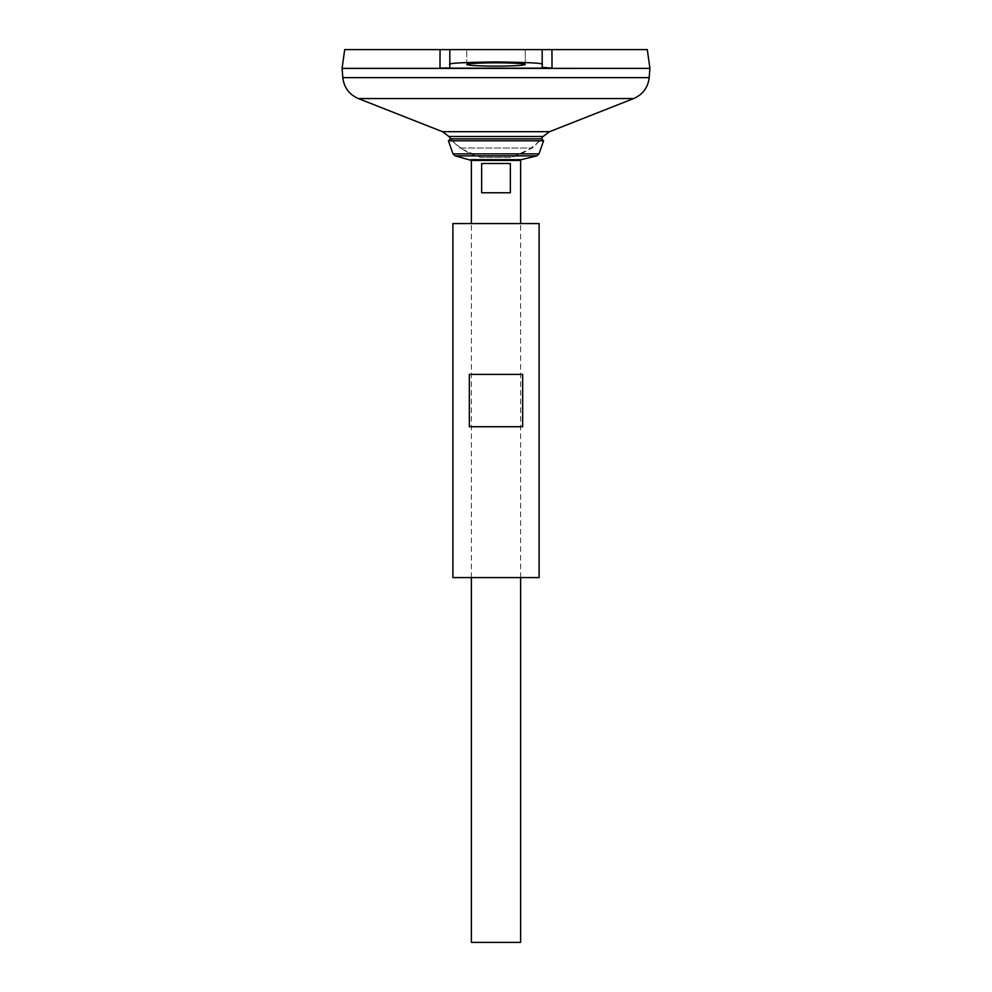 <?xml version="1.0" encoding="UTF-8"?>
<svg xmlns="http://www.w3.org/2000/svg" width="992" height="992" viewBox="0 0 992 992"><rect width="100%" height="100%" fill="white"/><g stroke="black" fill="none" stroke-linecap="round" stroke-linejoin="round"><path stroke-width="0.74" stroke-dasharray="4.96 3.72" d="M440.064 49.6L344.708 49.6M647.292 49.6L542.178 49.6L542.178 67.952L449.822 67.952L449.822 49.6L449.822 67.344M649.934 68.386L342.066 68.386L649.934 68.411M450.889 138.892A59.929 59.929 0 0 0 480.612 157.356L511.388 157.356L480.612 157.356L459.705 148.031L532.295 148.031L459.705 148.031L450.281 138.892L541.719 138.892L532.295 148.031L511.388 157.356A59.929 59.929 0 0 0 541.111 138.892M543.095 136.499L448.905 136.499M342.104 68.411L649.896 68.411L342.104 68.386M542.178 67.344L542.178 49.6L449.822 49.6L449.822 64.48C447.194 63.265 462.594 62.409 496 61.913C529.406 62.409 544.806 63.265 542.178 64.48L542.178 67.952M525.252 49.6L466.748 49.6L525.252 49.6L466.748 49.6L525.252 49.6L525.252 64.48C524.842 65.683 504.556 66.166 496 66.104C487.444 66.166 467.158 65.683 466.748 64.48C467.158 63.277 487.444 62.794 496 62.856C504.556 62.794 524.842 63.277 525.252 64.48L525.252 49.6M520.626 942.4L471.374 942.4M471.374 577.58L471.374 223.547M481.641 163.506L481.641 192.758L510.359 192.758L510.359 163.506L481.641 163.506M543.579 140.802L448.421 140.802M481.641 192.758L510.359 192.758L481.641 192.758M542.178 64.48L542.178 49.6M449.822 67.952L449.822 64.48M539.102 577.58L452.898 577.58M539.102 223.547L452.898 223.547M522.66 426.734L522.66 374.393L469.34 374.393L469.34 426.734L522.66 426.734M469.34 374.393L522.66 374.393L469.34 374.393M549.543 131.688L442.457 131.688M633.652 98.555L358.348 98.555M649.177 77.649L342.823 77.649M520.626 160.431L471.374 160.431M521.222 159.687L470.778 159.687M536.821 155.868L455.179 155.868M539.003 153.884L452.997 153.884M520.626 577.58L520.626 223.547M466.748 64.48L466.748 49.6L466.748 64.48"/><path stroke-width="1.49" d="M449.822 67.952L439.977 68.15L440.064 49.6L344.708 49.6L342.066 68.386L649.934 68.386L342.066 68.411L342.823 77.649L649.177 77.649C647.974 87.556 642.804 94.525 633.652 98.555L358.348 98.555C349.196 94.525 344.026 87.556 342.823 77.649M551.936 49.6L552.023 68.15L542.178 67.344L542.178 49.6L647.292 49.6L649.934 68.386L649.177 77.649M439.977 68.15L552.023 68.15M449.822 67.344L449.822 49.6L440.064 49.6L542.178 49.6M358.348 98.555L442.457 131.688L448.905 136.499L543.095 136.499A59.929 59.929 0 0 1 541.111 138.892M471.374 577.58L471.374 942.4L520.626 942.4L520.626 577.58M471.374 223.547L471.374 160.431L520.626 160.431L520.626 223.547M510.359 163.506L510.359 192.758L481.641 192.758L481.641 163.506L510.359 163.506M448.421 140.802L543.579 140.802L541.719 138.892L450.281 138.892L448.421 140.802L452.997 153.884L455.179 155.868L471.374 160.431M449.822 64.48C447.194 63.265 462.594 62.409 496 61.913C529.406 62.409 544.806 63.265 542.178 64.48M496 62.856C504.556 62.794 524.842 63.277 525.252 64.48C524.842 65.683 504.556 66.166 496 66.104C487.444 66.166 467.158 65.683 466.748 64.48C467.158 63.277 487.444 62.794 496 62.856M452.898 577.58L539.102 577.58L539.102 223.547L452.898 223.547L452.898 577.58M469.34 426.734L469.34 374.393L522.66 374.393L522.66 426.734L469.34 426.734M442.457 131.688L549.543 131.688L543.095 136.499M470.778 159.687L521.222 159.687L520.626 160.431M455.179 155.868L536.821 155.868L521.222 159.687M452.997 153.884L539.003 153.884L536.821 155.868M448.905 136.499A59.929 59.929 0 0 0 450.889 138.892M549.543 131.688L633.652 98.555M539.003 153.884L543.579 140.802"/></g></svg>
